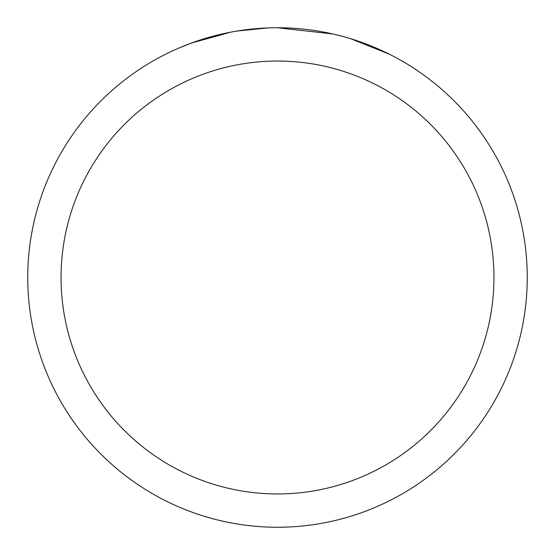 <?xml version="1.0" encoding="UTF-8"?>
<svg xmlns="http://www.w3.org/2000/svg" width="555" height="555" viewBox="0 0 555 555"><rect width="100%" height="100%" fill="white"/><g stroke="black" fill="none" stroke-linecap="round" stroke-linejoin="round"><path stroke-width="0.83" d="M284.798 27.861L290.182 28.069M323.6 32.044L325.209 32.35M277.5 27.75A249.75 249.75 0 0 1 527.25 277.5A249.75 249.75 0 0 1 277.5 527.25A249.75 249.75 0 0 1 27.75 277.5A249.75 249.75 0 0 1 277.5 27.75L332.91 33.973M345.814 37.275L350.378 38.621L388.798 53.932M277.5 61.05A216.45 216.45 0 0 1 493.95 277.5A216.45 216.45 0 0 1 277.5 493.95A216.45 216.45 0 0 1 61.05 277.5A216.45 216.45 0 0 1 277.5 61.05M235.258 31.351L230.686 32.176L191.329 43.089L179.209 47.903M250.007 29.269L252.012 29.054M199.044 40.39L218.15 34.903M220.952 34.237L230.686 32.176M240.176 30.56L247.433 29.568M248.578 29.429L250.659 29.2M254.28 28.832L260.947 28.298M267.642 27.944L237.013 31.052"/></g></svg>
